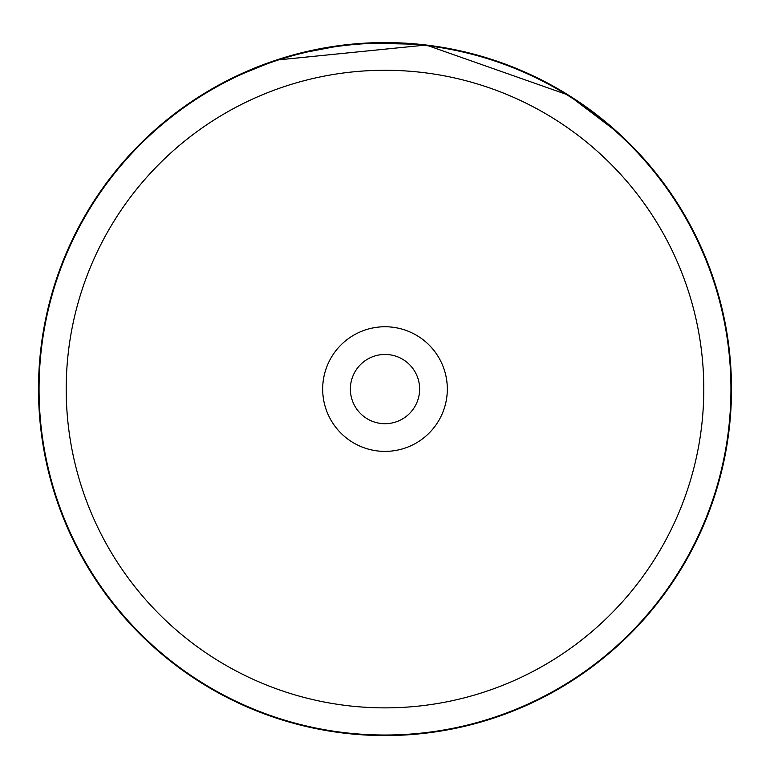 <?xml version="1.0" encoding="UTF-8"?>
<svg xmlns="http://www.w3.org/2000/svg" width="770" height="770" viewBox="0 0 770 770"><rect width="100%" height="100%" fill="white"/><g stroke="black" fill="none" stroke-linecap="round" stroke-linejoin="round"><path stroke-width="1.16" d="M703.799 389.071A318.799 318.799 0 0 0 385 70.272A318.799 318.799 0 0 0 66.201 389.071A318.799 318.799 0 0 0 385 707.871A318.799 318.799 0 0 0 703.799 389.071M730.942 389.071A345.942 345.942 0 0 0 385 43.13A345.942 345.942 0 0 0 39.058 389.071A345.942 345.942 0 0 0 385 735.023A345.942 345.942 0 0 0 730.942 389.071M322.678 389.071A62.322 62.322 0 0 0 385 451.393A62.322 62.322 0 0 0 447.322 389.071A62.322 62.322 0 0 0 385 326.75A62.322 62.322 0 0 0 322.678 389.071M350.379 389.071A34.621 34.621 0 0 0 385 423.702A34.621 34.621 0 0 0 419.621 389.071A34.621 34.621 0 0 0 385 354.45A34.621 34.621 0 0 0 350.379 389.071M257.469 66.894L256.785 67.163M228.902 79.724L218.516 85.191L233.041 77.674L276.161 60.108L426.176 45.026L568.404 95.095L618.483 133.046L613.536 128.619M609.705 125.308L604.633 121.073M598.579 116.222L591.196 110.601M582.871 104.624L573.207 98.136M562.562 91.524L549.26 83.978M483.368 56.826L477.544 55.161M469.479 53.024L447.418 48.24M532.368 75.47L543.784 81.091M557.673 88.666L561.667 90.995M583.237 104.874L584.873 106.029M584.594 105.837L576.104 100.033M573.756 98.502L553.957 86.558M470.682 53.332L469.373 53.005M419.891 44.333L365.615 43.11M363.95 43.216L342.169 45.228M340.686 45.42L325.2 47.769M315.315 49.655L302.369 52.572M295.083 54.439L289.549 55.979M282.773 57.991L274.524 60.657M261.819 65.209L258.855 66.355M343.064 45.122L296.671 54.015M361.784 43.351L360.581 43.438M323.496 48.077L322.149 48.318M320.099 48.703L319.309 48.856M731.5 389.071A346.5 346.5 0 0 0 385 42.571A346.5 346.5 0 0 0 38.5 389.071A346.5 346.5 0 0 0 385 735.571A346.5 346.5 0 0 0 731.5 389.071"/></g></svg>

